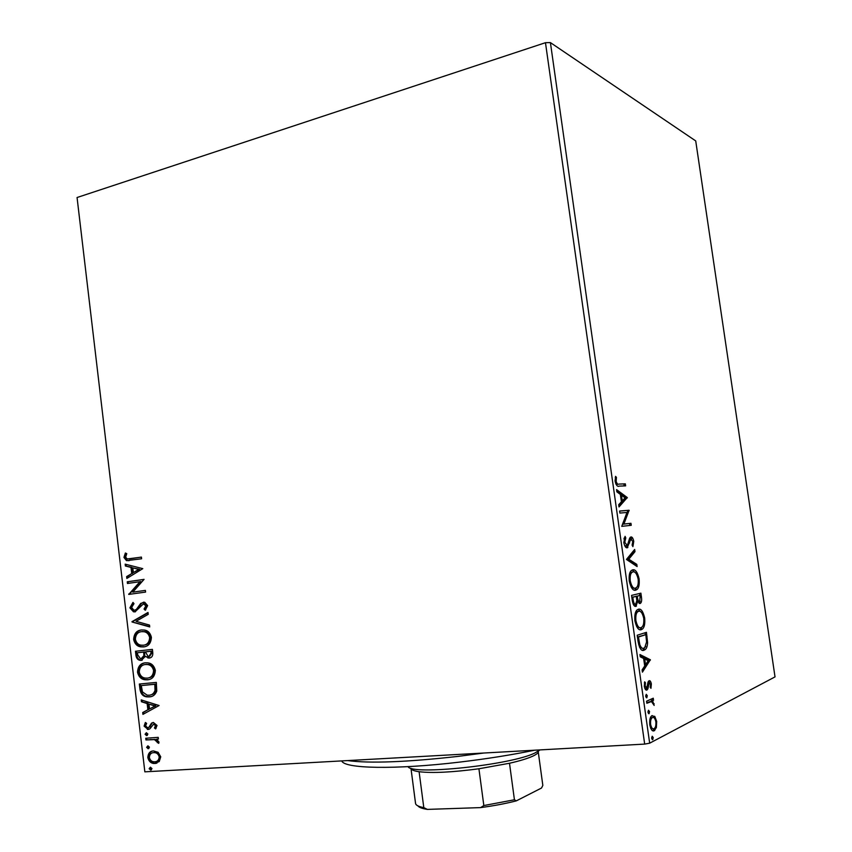 <?xml version="1.0" encoding="UTF-8"?>
<svg xmlns="http://www.w3.org/2000/svg" width="852" height="852" viewBox="0 0 852 852"><rect width="100%" height="100%" fill="white"/><g stroke="black" fill="none" stroke-linecap="round" stroke-linejoin="round"><path stroke-width="1.28" d="M158.121 752.305L160.74 756.81L159.228 761.571L154.063 763.498C150.91 763.317 148.834 761.358 147.833 757.609C148.067 753.349 149.952 751.123 153.488 750.932L158.121 752.305M145.756 738.237L158.206 737.353L158.419 739.067L156.576 739.195L158.994 742.039L158.717 743.37L154.436 739.621L145.958 739.941L145.756 738.237M157.013 725.446L155.628 728.886L154.436 727.97L155.49 725.67L153.616 724.147L149.963 728.748L148.11 729.45L144.105 726.128L145.362 722.485L146.629 723.38L145.607 725.819L147.449 727.736L148.983 727.257L151.496 723.135L153.349 722.443L157.013 725.446M139.952 689.172L139.345 684.039L156.331 682.409L156.747 691.132C155.245 694.912 152.732 696.829 149.206 696.893L146.853 696.861C143.019 696.478 140.718 693.911 139.952 689.172L140.804 688.991L140.207 683.964M135.468 651.258L152.401 649.373L152.774 652.515C153.04 655.902 151.837 657.755 149.164 658.074L145.298 656.391L141.389 660.343L140.016 660.311C137.843 659.927 136.501 658.372 135.99 655.667L135.468 651.258M131.975 621.672L148.003 612.471L148.227 614.324L136.043 621.31L149.505 625.08L149.728 626.934L132.007 621.96L148.046 612.812M127.459 583.482L127.257 581.799L144.063 579.371L132.805 592.14L145.373 590.393L145.575 592.087L128.748 594.419L139.941 581.692L127.459 583.482M130.228 558.806L141.411 557.08L141.613 558.774L126.501 560.659L123.945 557.432L125.372 553.012L126.756 553.662L125.649 557.144L127.236 558.955L141.421 557.133M77.063 197.515L144.851 771.837L77.063 197.515L545.472 42.696L550.413 42.6L695.722 140.921L775.022 676.893L649.671 743.189L644.676 744.094L545.472 42.696M144.851 771.837L644.676 744.094M142.785 568.646L126.863 578.433L126.639 576.602L131.73 573.566L131.006 567.421L125.382 565.984L125.169 564.152L142.785 568.646M129.898 607.827L132.976 602.407L133.988 603.663L131.602 607.476L133.86 610.128L134.808 610.17L136.384 609.404L140.729 603.397L144.67 602.236L147.63 605.602L145.266 610.245L144.063 609.052L145.884 605.804L143.477 603.866L134.978 611.864L133.508 611.811L129.898 607.827L130.75 607.71L133.231 602.726M141.411 629.958L144.403 630.054C147.971 630.587 150.303 633.004 151.4 637.285C151.038 643.26 148.397 646.466 143.509 646.924L140.676 646.849C137.065 646.274 134.722 643.824 133.647 639.501C134.02 633.654 136.608 630.469 141.411 629.958C137.076 630.778 134.754 633.909 134.499 639.351L133.647 639.501M145.309 662.803L147.95 662.867C151.677 663.346 154.148 665.817 155.33 670.279C154.968 676.264 152.327 679.438 147.407 679.821L144.925 679.758C141.144 679.257 138.674 676.744 137.513 672.228C137.896 666.392 140.495 663.239 145.309 662.803M159.09 705.531L142.934 714.37L142.71 712.517L147.875 709.78L147.14 703.56L141.443 701.75L141.219 699.907L159.09 705.531M146.31 732.741L147.897 734.062L146.65 735.585L145.064 734.264L146.31 732.741M147.865 745.841L149.441 747.172L148.195 748.684L146.619 747.353L147.865 745.841M150.389 767.215L151.975 768.568L150.729 770.07L149.143 768.728L150.389 767.215M654.794 716.404L656.679 721.42L656.381 727.512L654.315 730.707C652.43 731.719 650.917 729.759 649.778 724.828C649.426 720.057 650.065 717.064 651.684 715.84L654.794 716.404L653.356 716.5L654.304 718.044M646.551 701.196L653.25 698.203L653.548 700.259L652.568 700.695L654.166 705.435L651.461 701.537L646.849 703.273L646.551 701.196M651.354 683.954L650.971 688.299L650.225 687.34L650.555 684.422L649.224 682.899L647.871 688.906L646.924 690.024C645.837 690.503 644.975 689.321 644.346 686.478L644.655 681.834L645.454 682.761L645.145 685.903L646.774 687.862L648.106 681.845L649.054 680.769C650.023 680.333 650.79 681.387 651.354 683.954L650.481 684.018M638.084 641.492L637.2 635.251L646.455 632.322L647.595 642.717C647.36 646.317 646.583 648.596 645.241 649.533L644.08 650.204C641.449 651.429 639.458 648.521 638.084 641.492M631.556 595.399L640.885 593.162L641.418 596.879C641.897 600.17 641.609 602.279 640.566 603.227L640.001 603.525L637.679 601.555L635.88 606.358C634.325 606.731 633.132 604.856 632.312 600.745L631.556 595.399M626.454 559.444L634.665 549.444L634.985 551.638L628.776 559.221L636.795 564.375L637.104 566.569L626.454 559.444M619.883 513.074L619.585 511.03L629.096 510.252L623.909 524.044L630.949 523.298L631.236 525.301L621.758 526.355L626.976 512.457L619.883 513.074M619.021 484.074L625.336 483.861L625.624 485.864L619.212 486.109C617.572 486.971 616.22 485.406 615.133 481.391L615.549 476.364L616.443 477.386L616.134 481.337C616.965 483.819 617.924 484.724 619.021 484.074L625.336 483.861M550.413 42.6L649.671 743.189M627.285 497.547L619.01 506.951L618.69 504.725L621.396 501.796L620.341 494.394L616.869 491.838L616.55 489.612L627.285 497.547L625.932 498.09L627.338 497.887M623.813 542.586L625.059 536.334L625.783 537.932L624.772 542.309L627.338 545.578L629.639 538.176L630.917 536.952C632.12 536.771 633.068 538.23 633.76 541.339L632.908 546.622L632.109 545.131L632.802 541.446L630.821 539.167L627.2 547.825C625.762 547.996 624.633 546.249 623.813 542.586M632.748 569.828C635.39 569.189 637.509 572.193 639.096 578.838C639.575 584.397 638.883 587.944 637.019 589.488L635.688 590.191C633.025 590.937 630.885 587.901 629.266 581.085C628.829 575.558 629.521 572.033 631.375 570.51L632.748 569.828M638.35 609.244C640.97 608.413 643.068 611.31 644.655 617.934C645.134 623.739 644.4 627.434 642.451 629.032L641.29 629.681C638.659 630.618 636.529 627.69 634.921 620.906C634.463 615.155 635.209 611.491 637.126 609.904L638.35 609.244M650.364 659.757L642.44 672.143L642.11 669.885L644.708 665.987L643.633 658.468L640.257 656.796L639.937 654.538L650.364 659.757L648.979 660.215L650.406 660.098M646.274 694.327L647.296 695.722L646.764 697.788L645.752 696.393L646.274 694.327M648.532 710.248L649.543 711.612L649.022 713.71L648.01 712.336L648.532 710.248M652.217 736.234L653.228 737.576L652.717 739.706L651.695 738.375L652.217 736.234M623.941 484.085L624.197 485.917M615.25 477.567L616.443 477.386M615.027 480.166L616.081 480.006M615.155 481.486L616.134 481.337M615.804 483.947L617.604 484.298M625.932 498.09L618.85 505.79M616.752 491.029L625.879 497.76M622.258 500.869L625.038 497.845L621.449 495.204L622.258 500.869L621.289 501.008M620.48 495.353L621.449 495.204M619.606 511.115L629.096 510.252M627.69 510.454L629.159 510.667M627.754 510.87L622.492 524.246L623.909 524.044M622.492 524.246L630.949 523.298M629.543 523.49L629.82 525.46M624.239 537.857L625.783 537.932M624.356 538.123L623.909 538.901M623.792 542.436L624.772 542.309M624.708 545.695L626.923 545.781M630.246 537.282L631.662 539.039M632.802 541.457L633.76 541.339M630.278 539.241L631.247 538.965M629.83 539.156L629.191 539.614M628.978 540.509L630.214 540.349M628.382 543.15L629.628 542.98M627.796 544.886L626.412 547.708M633.441 550.935L633.568 551.819L634.985 551.638M633.568 551.819L627.349 559.402L628.776 559.221M627.349 559.402L635.379 564.546L636.795 564.375M635.379 564.546L635.528 565.558M632.227 569.988L635.848 573.183M638.137 578.955L639.096 578.838M637.402 586.314L634.644 590.234M635.049 590.266L635.688 590.191M631.14 587.049L633.973 588.317M629.255 580.926L630.235 580.808C631.534 586.314 633.249 588.764 635.4 588.146L636.444 587.614C637.935 586.4 638.51 583.577 638.159 579.126C636.87 573.758 635.166 571.341 633.036 571.862L630.501 572.597L629.564 573.875M633.036 571.862L631.928 572.427C630.459 573.63 629.894 576.421 630.235 580.808M639.501 593.493L639.777 595.463M640.15 601.235L639.106 603.418M636.795 601.65L637.679 601.555M636.061 604.025L634.942 606.283M633.196 604.132L635.368 604.334M632.163 599.67L633.153 599.563C633.6 602.833 634.41 604.409 635.592 604.313L636.806 600.671L636.316 596.368L631.822 597.273M636.806 600.628L637.615 601.555M637.701 601.597L639.447 601.523M636.444 597.284L637.413 597.177C637.839 600.213 638.606 601.661 639.692 601.501L640.235 595.41L635.858 596.421M635.837 596.293L637.264 596.134L637.413 597.177M640.235 595.41L637.264 596.134M631.822 597.327L632.812 597.22L633.153 599.563M636.316 596.368L632.812 597.22M638.052 609.35L641.567 612.599M643.697 618.03L644.655 617.934M642.866 625.869L640.022 629.756M640.203 629.788L641.29 629.681M636.614 626.518L639.575 627.775M637.924 611.363L635.304 613.195M641.002 627.636L641.918 627.125C643.473 625.869 644.08 622.918 643.729 618.296C642.44 612.939 640.747 610.607 638.638 611.289L637.669 611.811C636.124 613.057 635.528 615.975 635.88 620.554C637.168 626.05 638.883 628.403 641.002 627.636M634.889 620.661L635.88 620.554M637.211 611.438L638.638 611.289M645.081 632.759L645.358 634.697M646.551 642.813L647.595 642.717M645.699 646.348L642.664 650.332L644.08 650.204M639.437 647.083L642.355 648.287M638.691 644.762L639.799 644.655C641.055 647.733 642.387 648.904 643.793 648.148L644.751 647.605L646.583 641.929L645.816 634.655L637.456 637.008M645.816 634.655L638.457 637.008L639.799 644.655M637.466 637.104L638.457 637.008M648.979 660.215L642.195 670.439M640.065 655.454L648.936 659.874M645.528 664.752L648.191 660.726L644.708 659.001L645.528 664.752L644.538 664.837M643.729 659.086L644.708 659.001M648.212 682.899L649.373 682.803M647.68 683.645L648.841 683.549M646.732 687.883L646.423 689.012L647.871 688.906M646.423 689.012L645.859 689.886M646.242 690.077L646.924 690.024M644.389 682.846L645.454 682.761M644.282 685.966L645.145 685.903M644.708 688.065L646.253 688.001M648.628 681.046L649.639 682.782M645.741 695.349L647.296 695.722M645.848 695.828L645.848 696.872M651.886 698.81L652.11 700.355L653.548 700.259M652.11 700.355L651.13 700.791L652.568 700.695M651.13 700.791L651.929 701.654M653.314 703.827L654.166 703.773M650.023 701.633L646.774 702.751M648.01 711.26L649.543 711.612M648.095 711.708L648.095 712.783M655.816 721.484L656.679 721.42M655.05 727.587L656.381 727.512M654.837 727.906L652.856 730.792L654.315 730.707M652.131 715.552L653.356 716.5M650.704 728.332L652.557 728.726M652.11 717.629L650.161 718.428M654.006 728.641L654.379 728.396C655.582 727.491 656.072 725.297 655.87 721.814C654.986 718.247 653.846 716.851 652.44 717.608L652.046 717.874C650.853 718.747 650.374 720.93 650.608 724.413C651.482 728.034 652.611 729.44 654.006 728.641M649.735 724.477L650.608 724.413M650.992 717.703L652.44 717.608M651.705 737.268L653.228 737.576M651.78 737.662L651.78 738.759M129.163 560.669L127.363 560.584L124.797 557.357L123.945 557.432M124.797 557.357L125.989 553.299M129.238 558.944L131.08 558.731M127.672 577.954L127.502 576.516L126.639 576.602M127.502 576.516L131.73 573.566M132.582 573.481L131.858 567.336L131.006 567.421M131.858 567.336L125.382 565.984M126.245 565.898L126.064 564.375M133.37 572.597L139.579 569.306L132.805 567.879L133.37 572.597L138.727 569.392L132.805 567.879M139.579 569.306L138.727 569.392M128.311 583.354L128.109 581.703L127.257 581.799M128.109 581.703L144.073 579.403M145.383 590.404L132.805 592.14M129.6 594.302L128.705 594.036M129.557 593.929L140.793 581.596L139.941 581.692M136.384 609.404L134.808 610.17M137.236 609.287L141.581 603.28L140.729 603.397M141.581 603.28L143.658 602.14M145.767 609.776L144.063 609.052M144.915 608.935L146.736 605.697L145.884 605.804M146.736 605.697L145.106 603.78L143.477 603.866M135.425 611.779L134.36 611.693L130.75 607.71M149.686 626.55L132.007 621.96M144.638 646.732L143.509 646.924M144.35 646.774L141.528 646.7C137.917 646.125 135.575 643.675 134.499 639.351M144.233 645.06C148.078 644.666 150.165 642.12 150.506 637.424C149.622 634.005 147.769 632.067 144.936 631.588L141.783 631.63M143.306 645.22C147.183 644.857 149.302 642.302 149.664 637.562C148.78 634.144 146.917 632.205 144.084 631.726L141.624 631.651C137.779 632.046 135.692 634.57 135.361 639.234C136.214 642.727 138.088 644.708 140.974 645.156L143.306 645.22M150.506 637.424L149.664 637.562M142.465 631.513L141.624 631.651M149.931 657.936L149.164 658.074M149.973 657.925L145.298 656.391M142.135 660.204L141.389 660.343M142.188 660.193L140.868 660.151C138.695 659.767 137.353 658.213 136.842 655.507L135.99 655.667M136.842 655.507L136.331 651.162M142.039 658.489L144.744 655.497L144.52 651.918L137.396 652.76L137.63 654.698L140.367 658.628L141.187 658.649L143.892 655.657L143.668 652.068L137.396 652.76M149.771 656.221L151.912 652.888L151.699 651.12L145.404 651.876L148.046 656.349L148.93 656.381L151.06 653.037L150.857 651.269L145.404 651.876M151.912 652.888L151.06 653.037M151.699 651.12L150.857 651.269M144.52 651.918L143.668 652.068M144.744 655.497L143.892 655.657M148.994 679.545L147.407 679.821M148.259 679.64L145.767 679.587C141.996 679.076 139.526 676.573 138.365 672.058L137.513 672.228M138.365 672.058C138.546 666.882 140.708 663.814 144.829 662.867M148.578 677.862C152.21 677.361 154.159 674.859 154.436 670.364C153.488 666.828 151.539 664.837 148.589 664.4L145.181 664.549M147.215 678.117C151.102 677.809 153.232 675.285 153.594 670.535C152.646 666.988 150.697 664.997 147.737 664.56L145.511 664.496C141.666 664.837 139.568 667.34 139.238 672.004C140.154 675.657 142.146 677.681 145.181 678.064L147.215 678.117M154.436 670.364L153.594 670.535M146.363 664.336L145.511 664.496M151.187 696.542L149.206 696.893M150.059 696.702L147.694 696.67C143.86 696.286 141.56 693.72 140.804 688.991M150.644 694.891C153.19 694.625 154.926 693.059 155.863 690.195L155.628 684.103L141.283 685.572L142.465 691.909L147.119 695.157L149.015 695.189C151.901 695.147 153.903 693.539 155.021 690.376L154.776 684.284L141.283 685.572M155.628 684.103L154.776 684.284M155.863 690.195L155.021 690.376M143.754 713.933L143.562 712.315L142.71 712.517M143.562 712.315L147.875 709.78M148.717 709.578L147.982 703.358L147.14 703.56M147.982 703.358L141.443 701.75M142.295 701.558L142.124 700.184M149.537 708.907L155.81 705.829L148.962 704.135L149.537 708.907L154.968 706.031L148.962 704.135M155.81 705.829L154.968 706.031M156.065 728.353L154.436 727.97M155.288 727.746L156.331 725.457L155.49 725.67M156.331 725.457L154.808 723.944L153.616 724.147M154.457 723.934L153.914 724.072M149.164 729.216L148.11 729.45M148.951 729.237L144.957 725.915L144.105 726.128M144.957 725.915L145.767 722.773M149.824 727.044L150.889 725.127L150.048 725.34M150.889 725.127L152.338 722.922L151.496 723.135M152.338 722.922L153.136 722.464M147.183 735.446L146.65 735.585M147.321 735.372L145.916 734.051L145.064 734.264M145.916 734.051L146.501 732.741M158.397 738.897L156.576 739.195M158.919 742.827L157.29 742.646M158.131 742.422L158.259 741.634L157.418 741.868M158.259 741.634L155.277 739.387L154.436 739.621M155.277 739.387L145.958 739.941M146.8 739.717L146.619 738.173M148.77 748.525L148.195 748.684M148.887 748.45L147.46 747.119L146.619 747.353M147.46 747.119L148.024 745.841M156.938 763.104L154.979 763.498M155.82 763.254L154.904 763.254C151.752 763.072 149.675 761.113 148.674 757.375L147.833 757.609M148.674 757.375C148.663 754.02 149.952 751.911 152.519 751.059M156.363 761.443C158.642 761.06 159.867 759.462 160.048 756.661C159.239 753.967 157.684 752.55 155.394 752.412L153.009 752.731M154.766 761.784C157.418 761.688 158.898 760.069 159.207 756.906C158.397 754.201 156.843 752.785 154.553 752.646L153.679 752.635C151.038 752.742 149.601 754.361 149.356 757.513C150.122 760.24 151.656 761.656 153.956 761.773L154.766 761.784M160.048 756.661L159.207 756.906M154.521 752.401L153.679 752.635M151.368 769.878L150.729 770.07M151.454 769.825L149.984 768.472L149.143 768.728M149.984 768.472L150.527 767.215M534.768 750.197C511.349 754.957 486.311 758.93 459.643 762.103C394.636 769.878 343.888 768.632 341.78 760.9M347.573 760.58C369.704 763.552 406.542 762.157 458.088 756.384L483.829 753.019M408.033 766.64C411.58 775.522 511.125 764.989 534.918 752.987L540.062 749.898M538.421 751.155C538.752 752.614 536.792 754.318 532.521 756.278C527.399 758.578 519.72 760.911 509.496 763.254L478.92 768.77C452.529 772.285 432.592 773.275 419.109 771.72C413.902 770.985 411.197 769.846 410.962 768.302L415.542 803.404C415.808 805.225 418.556 806.631 423.795 807.621L427.342 809.4C422.209 808.612 419.088 807.462 417.991 805.928M410.973 768.323L415.542 803.372M509.496 763.254L514.427 799.772L516.355 800.848C505.737 803.585 493.83 805.832 480.635 807.6L427.342 809.4M538.294 752.178L542.83 785.395L541.542 788.015L516.355 800.848M419.109 771.72L423.795 807.621M480.635 807.6L483.829 805.545L514.427 799.772M478.92 768.77L483.829 805.545M640.459 596.986L641.418 596.879M646.061 636.412L647.03 636.316M637.775 639.319L638.776 639.224M647.413 685.977L648.436 685.892M647.669 702.346L649.117 702.25M139.59 606.134L138.738 606.241M144.616 652.77L143.775 652.93M155.756 685.232L154.915 685.413M150.974 739.419L150.133 739.653M630.821 539.167L629.404 539.359M627.871 547.495L626.444 547.676M637.019 589.488L635.603 589.659M631.928 572.427L630.501 572.597M640.566 603.227L639.149 603.386M636.455 606.06L635.017 606.209M642.451 629.032L641.023 629.17M637.669 611.811L636.231 611.97M645.241 649.533L643.814 649.671M649.224 682.899L647.786 683.016M647.254 689.811L645.912 689.918M646.913 697.692L646.359 697.735M649.149 713.614L648.606 713.656M654.783 730.398L653.335 730.494M652.046 717.874L650.598 717.97M652.824 739.632L652.281 739.664M126.501 560.659L127.363 560.584M144.254 603.898L145.106 603.78M133.508 611.811L134.36 611.693M140.676 646.849L141.528 646.7M144.084 631.726L144.936 631.588M147.928 658.042L148.77 657.882M140.016 660.311L140.868 660.151M144.925 679.758L145.767 679.587M147.737 664.56L148.589 664.4M146.853 696.861L147.694 696.67M153.967 724.157L154.808 723.944M147.353 729.44L148.205 729.227M146.363 735.585L147.215 735.361M154.095 739.568L154.936 739.344M147.939 748.684L148.78 748.45M154.063 763.498L154.904 763.254M154.553 752.646L155.394 752.412M150.506 770.07L151.358 769.814"/></g></svg>
